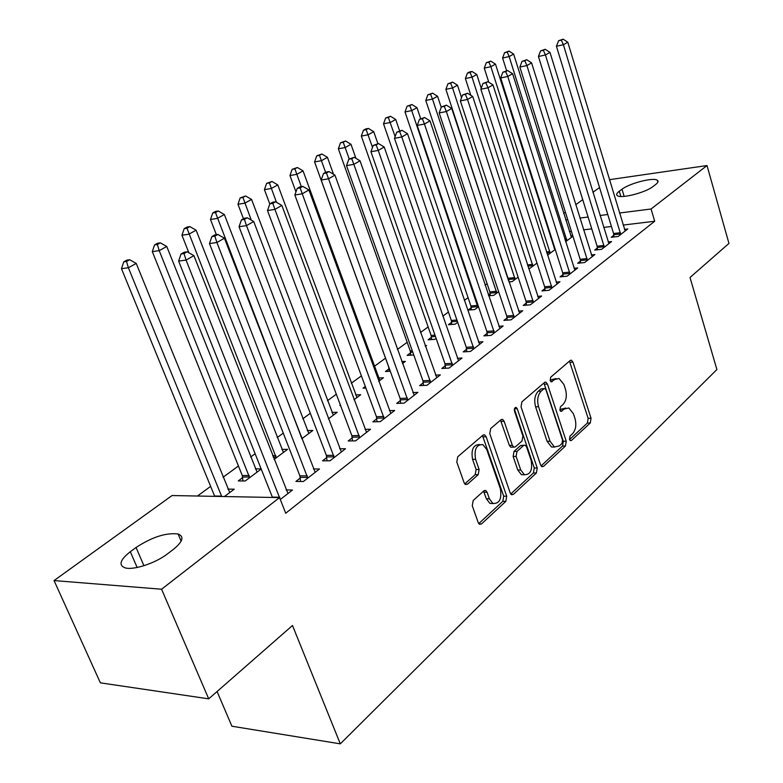 <?xml version="1.0" encoding="UTF-8"?>
<svg xmlns="http://www.w3.org/2000/svg" width="783" height="783" viewBox="0 0 783 783"><rect width="100%" height="100%" fill="white"/><g stroke="black" fill="none" stroke-linecap="round" stroke-linejoin="round"><path stroke-width="1.17" d="M569.495 439.41L570.455 440.653L571.473 440.428L590.294 422.957L591.038 418.269L572.98 362.157L571.433 360.239L570.161 360.532L550.743 377.161L550.175 380.528L551.242 381.859L554.755 379.452L559.072 378.492L563.946 384.551L565.483 389.298C567.137 395.728 566.295 400.808 562.967 404.557L560.452 406.798L559.894 410.155L560.912 411.437L564.406 408.98L568.859 407.972L573.469 413.825L574.996 418.514C576.621 424.875 575.799 429.955 572.52 433.762L570.044 436.053L569.495 439.41M473.206 500.474L472.266 505.749L478.227 522.574L479.48 524.258L481.506 523.935L505.818 501.374L506.709 496.246L486.145 436.787L484.657 434.917L482.896 435.221L457.752 456.753L456.783 462.029L464.113 482.729L465.484 484.501L467.451 484.197L478.198 474.694L479.127 469.487L475.584 459.337C473.979 449.305 476.416 444.401 482.896 444.636L486.791 449.579L500.386 488.788C501.923 498.977 499.427 503.86 492.889 503.44L489.395 498.83L487.114 492.292L485.773 490.549L483.865 490.863L473.206 500.474M279.541 497.596L161.582 589.227L54.047 580.575L172.064 495.541L279.541 497.596L285.726 513.217L654.696 221.246L651.074 208.992L619.47 213.015M609.575 180.315L610.711 179.493L707.01 165.546L728.953 243.415L690.019 277.495L716.895 369.537L340.302 743.85L292.49 625.5L208.709 698.847L161.582 589.227M707.01 165.546L651.074 208.992M540.573 464.926L541.924 466.678L543.549 466.355L565.453 446.016L566.236 441.201L547.454 384.091L545.917 382.182L544.518 382.486L521.899 401.845L521.038 406.798L540.573 464.926M536.404 472.981L513.345 494.386L511.534 494.719L510.222 492.987L489.767 433.674L490.677 428.565L500.993 419.737L502.647 419.424L504.144 421.313L512.336 445.331L513.756 447.152L515.429 446.839L522.036 440.966L522.887 435.974L514.5 411.144C514.088 408.687 514.656 407.454 516.203 407.444L517.269 408.765L537.236 468.009L536.404 472.981L533.438 472.971L510.731 493.995M217.077 691.516L231.905 726.223L340.302 743.85M300.29 478.051L295.905 481.437L303.403 481.506L319.493 468.988L313.435 468.968M242.661 477.63L238.257 480.909L245.236 480.977L261.209 469.046M261.15 468.88L255.346 468.87M352.242 437.814L348.181 440.966L355.629 440.849L370.535 429.241L365.015 429.358M301.778 438.744L312.867 430.464L307.308 430.581M400.456 400.485L396.687 403.402L404.057 403.147L417.916 392.361L412.856 392.567M340.37 405.007L339.812 405.428L340.517 405.398M354.014 399.731L360.728 394.72L355.629 394.926M445.321 365.739L441.808 368.47L449.109 368.069L462.009 358.027L457.36 358.301M389.004 368.862L385.451 371.504L390.277 371.24M402.462 363.547L405.379 361.364L401.757 361.58M487.173 333.333L483.884 335.878L491.107 335.369L503.156 325.992L498.869 326.305M431.433 337.326L428.105 339.802L434.898 339.323L436.131 338.403M526.303 303.041L523.23 305.419L530.355 304.812L541.64 296.033L537.657 296.385M471.19 307.778L468.068 310.107L474.782 309.53L478.521 306.74M562.967 274.647L560.09 276.879L567.127 276.184L577.707 267.943L574.008 268.324M518.131 277.153L512.219 281.577L508.95 281.9M597.4 247.986L594.688 250.08L601.638 249.317L611.582 241.575L608.137 241.967M554.785 248.015L554.051 248.103M555.245 249.434L547.513 255.219M654.696 221.246L623.121 225.064M611.425 226.483L603.673 227.422M591.762 228.861L583.531 229.859M571.394 231.328L569.378 231.572M551.193 236.711L550.576 237.171M487.095 283.7L485.078 285.178M468.068 297.657L464.299 300.418M448.414 312.055L442.786 316.185M428.135 326.922L420.5 332.521M407.18 342.288L397.412 349.443M385.51 358.174L374.303 366.385M361.394 375.85L351.303 383.249M336.328 394.221L327.47 400.71M310.303 413.297L302.786 418.807M283.26 433.126L277.192 437.57M255.131 453.739L250.629 457.047M238.443 465.983L223.057 477.258M210.647 486.36L197.453 496.031M572.706 235.526L570.699 235.761M572.931 236.231L565.61 241.693M613.843 235.252L611.21 237.288L618.11 236.495L627.76 228.979L624.423 229.38M536.981 263.078L530.081 268.226L528.564 268.393M580.448 261.111L577.658 263.274L584.656 262.54L594.904 254.553L591.331 254.945M490.138 293.694L488.377 295.005M498.654 291.707L493.789 295.338L488.641 295.808M544.929 288.614L541.953 290.914L549.04 290.268L559.962 281.763L556.126 282.134M451.634 322.322L448.405 324.71L455.158 324.191L457.683 322.302M507.061 317.937L503.89 320.394L511.064 319.836L522.711 310.763L518.581 311.105M410.576 352.83L407.131 355.394L413.776 354.973M425.394 346.419L426.598 345.518L425.11 345.616M466.599 349.267L463.203 351.89L470.466 351.44L482.935 341.731L478.472 342.034M365.299 386.479L363.018 388.172L365.876 388.045M378.688 381.301L383.435 377.758L378.541 378.003M423.29 382.809L419.649 385.627L426.98 385.295L440.349 374.891L435.505 375.135M328.39 418.866L337.219 412.279L331.894 412.445M376.789 418.807L372.874 421.841L380.293 421.646L394.652 410.468L389.376 410.635M274.099 459.415L287.615 449.325L281.811 449.383M326.756 457.546L322.537 460.815L330.015 460.796L345.499 448.737L339.724 448.796M224.388 496.539L234.244 489.189L227.863 489.091M280.294 499.505L292.46 490.031L286.108 489.933M167.513 553.845C155.553 563.173 133.423 570.464 125.055 567.851C118.331 565.16 120.083 559.786 130.311 551.712L136.056 547.483C152.078 537.011 166.104 532.518 178.113 534.006C184.445 536.521 182.831 541.679 173.258 549.49L167.513 553.845M208.709 698.847L100.381 682.845L54.047 580.575M563.672 213.387L565.385 212.154M575.711 204.715L582.728 199.655M592.907 192.324L599.543 187.538M622.005 189.232C629.561 183.281 653.374 177.173 657.289 180.217C658.679 181.157 658.111 182.605 655.596 184.553L652.924 186.579C645.544 192.569 621.32 198.813 617.464 195.76C615.976 194.781 616.593 193.274 619.294 191.228L622.005 189.232L624.159 196.396M607.774 214.513L600.013 215.501M588.092 217.018L579.86 218.066M567.714 219.612L565.708 219.866M565.864 408.041L561.48 409.069L564.406 408.98M559.982 410.4L561.48 409.069M556.096 378.6L551.819 379.589L554.755 379.452M550.312 380.881L551.819 379.589M569.544 439.547L587.387 423.026L588.141 418.337L569.466 361.129M541.063 465.914L562.517 446.046L563.31 441.24L543.901 383.014M561.998 443.481L562.546 440.105L545.996 389.885L544.929 388.554L543.94 388.769L541.2 391.128C537.725 394.916 536.844 400.113 538.547 406.7L550.038 441.26L554.462 446.976L559.336 445.938L561.998 443.481M544.224 388.583L540.994 388.887L543.94 388.769M554.687 447.064L551.516 447.005L547.092 441.299L535.601 406.798C533.889 400.221 534.779 395.033 538.254 391.236L540.994 388.887M512.004 447.171L510.78 447.181L509.351 445.361L500.503 420.158M514.372 409.088L534.28 468.009L537.236 468.009M520.744 469.986L524.356 474.694C530.404 474.86 532.675 470.123 531.168 460.463L526.616 446.995L525.207 445.194L523.573 445.507L516.986 451.399L516.114 456.43L520.744 469.986L517.759 469.986L521.38 474.674L524.493 474.752M524.033 445.204L520.597 445.537L523.573 445.507M517.759 469.986L513.139 456.44L514.01 451.419L520.597 445.537M533.438 472.971L534.28 468.009M493.251 503.606L489.884 503.371L486.39 498.781L483.532 491.166M479.578 444.538C473.275 444.705 470.945 449.638 472.57 459.347L475.584 459.337M464.75 483.894L475.183 474.674L476.123 469.477L472.57 459.347M478.756 523.602L502.823 501.316L503.714 496.197L482.465 435.593M571.453 237.327L513.638 54.076L509.156 56.562L502.588 58.001L506.621 70.744M507.218 52.099L509.019 51.11L504.595 52.676L507.218 52.099L509.156 56.562L566.912 240.724M509.019 51.11L513.638 54.076M502.588 58.001L504.595 52.676M620.733 234.45L563.388 44.729L567.792 42.213L625.177 230.995M613.97 236.965L613.569 233.51L556.439 46.246L563.388 44.729L561.323 40.148L563.094 39.15L558.543 40.765L561.323 40.148M558.543 40.765L556.439 46.246M567.792 42.213L563.094 39.15M554.844 249.738L495.492 64.137L490.872 66.702L484.266 68.121L488.807 82.264M488.935 62.151L490.784 61.133L486.292 62.728L488.935 62.151L490.872 66.702L550.175 253.222M490.784 61.133L495.492 64.137M484.266 68.121L486.292 62.728M481.222 88.254L476.788 74.512L472.022 77.165L465.386 78.564L470.828 95.311M470.074 72.525L471.992 71.468L469.34 72.036L467.422 73.093L470.074 72.525L472.022 77.165L532.92 266.112M471.992 71.468L476.788 74.512M465.386 78.564L467.422 73.093M604.339 247.213L545.438 54.976L549.979 52.383L608.92 243.65M597.537 249.767L597.126 246.214L538.44 56.484L545.438 54.976L543.363 50.308L545.183 49.28L540.573 50.915L543.363 50.308M540.573 50.915L538.44 56.484M549.979 52.383L545.183 49.28M587.436 260.377L526.91 65.557L531.598 62.875L592.163 256.697M580.595 262.961L580.174 259.31L519.863 67.044L526.91 65.557L524.825 60.8L526.705 59.733L522.016 61.397L524.825 60.8M522.016 61.397L519.863 67.044M531.598 62.875L526.705 59.733M461.559 97.669L457.487 85.22L452.564 87.95L445.889 89.34L508.559 280.715M450.616 83.223L452.594 82.137L447.954 83.781L450.616 83.223L452.564 87.95L515.145 279.384M452.594 82.137L457.487 85.22M445.889 89.34L447.954 83.781M441.24 107.34L437.56 96.27L432.48 99.089L425.776 100.459L489.845 291.902L490.295 295.661M430.533 94.273L432.568 93.148L427.851 94.821L430.533 94.273L432.48 99.089L496.814 293.077M432.568 93.148L437.56 96.27M425.776 100.459L427.851 94.821M570.004 273.942L507.766 76.48L512.611 73.719L574.869 270.155M563.124 276.575L562.683 272.817L500.68 77.957L507.766 76.48L505.681 71.625L507.619 70.529L502.843 72.222L505.681 71.625M502.843 72.222L500.68 77.957M512.611 73.719L507.619 70.529M552.005 287.958L487.985 87.774L492.987 84.916L557.036 284.043M545.085 290.63L544.635 286.764L480.86 89.223L487.985 87.774L485.891 82.822L487.897 81.686L483.042 83.409L485.891 82.822M483.042 83.409L480.86 89.223M492.987 84.916L487.897 81.686M420.677 118.644L416.987 107.682L411.731 110.599L404.997 111.94L470.886 305.957L471.346 309.823M409.783 105.685L411.887 104.521L407.091 106.224L409.783 105.685L411.731 110.599L477.904 307.2M411.887 104.521L416.987 107.682M404.997 111.94L407.091 106.224M533.429 302.424L467.529 99.451L472.707 96.495L538.616 298.382M526.47 305.145L526 301.161L460.365 100.88L467.529 99.451L465.435 94.4L467.51 93.226L462.567 94.978L465.435 94.4M462.567 94.978L460.365 100.88M472.707 96.495L467.51 93.226M399.575 130.751L395.718 119.476L390.286 122.491L383.523 123.812L451.321 320.462L451.801 324.446M388.339 117.47L390.511 116.275L385.637 118.008L388.339 117.47L395.131 136.594M390.511 116.275L395.718 119.476M383.523 123.812L385.637 118.008M514.225 317.369L446.369 111.529L451.722 108.475L519.599 313.19M507.237 320.139L506.748 316.029L439.165 112.938L446.369 111.529L444.264 106.371L446.418 105.157L441.387 106.938L444.264 106.371M441.387 106.938L439.165 112.938M451.722 108.475L446.418 105.157M377.895 143.671L373.726 131.671L368.118 134.793L361.325 136.085L431.12 335.447L431.609 339.558M366.17 129.665L368.421 128.432L365.7 128.96L363.449 130.193L366.17 129.665L372.512 147.4M368.421 128.432L373.726 131.671M361.325 136.085L363.449 130.193M494.386 332.824L424.455 124.037L430.004 120.866L499.936 328.498M487.349 335.633L486.85 331.395L417.212 125.417L424.455 124.037L422.36 118.762L424.582 117.509L419.463 119.329L422.36 118.762M419.463 119.329L417.212 125.417M430.004 120.866L424.582 117.509M355.932 158.332L350.98 144.287L345.176 147.517L338.354 148.78L410.243 350.921L410.762 355.169M343.228 142.281L345.557 140.999L340.497 142.8L343.228 142.281L349.238 158.998M345.557 140.999L350.98 144.287M338.354 148.78L340.497 142.8M473.852 348.797L401.767 136.986L407.512 133.707L479.597 344.334M466.795 351.665L466.276 347.29L394.485 138.337L401.767 136.986L399.663 131.603L401.973 130.301L396.756 132.151L399.663 131.603M396.756 132.151L394.485 138.337M407.512 133.707L401.973 130.301M333.499 174.247L327.441 157.354L321.421 160.691L314.58 161.924L388.671 366.924L389.2 371.299M319.474 155.347L321.891 154.016L316.743 155.846L319.474 155.347L325.611 172.338M321.891 154.016L327.441 157.354M314.58 161.924L316.743 155.846M452.613 365.338L378.248 150.414L384.208 147.008L458.554 360.718M445.517 368.264L444.979 363.743L370.936 151.736L378.248 150.414L376.143 144.904L378.532 143.553L373.227 145.442L376.143 144.904M373.227 145.442L370.936 151.736M384.208 147.008L378.532 143.553M379.814 380.46L303.05 170.88L296.816 174.335L289.955 175.539L295.954 191.884M294.878 168.874L297.374 167.503L292.128 169.363L294.878 168.874L301.318 186.638M297.374 167.503L303.05 170.88M289.955 175.539L292.128 169.363M430.621 382.466L353.857 164.332L360.033 160.809L436.777 377.67M423.495 385.451L422.937 380.773L346.517 165.624L353.857 164.332L351.753 158.704L354.239 157.305L348.817 159.233L351.753 158.704M348.817 159.233L346.517 165.624M360.033 160.809L354.239 157.305M356.979 397.519L277.779 184.896L271.31 188.478L264.429 189.643L269.802 204.02M269.381 182.899L271.975 181.47L266.621 183.369L269.381 182.899L276.448 202.268M271.975 181.47L277.779 184.896M264.429 189.643L266.621 183.369M407.826 400.211L328.537 178.788L334.958 175.128L414.207 395.239M400.681 403.265L400.103 398.41L321.167 180.031L328.537 178.788L326.442 173.023L329.017 171.565L326.071 172.084L323.496 173.532L326.442 173.023M323.496 173.532L321.167 180.031M334.958 175.128L329.017 171.565M333.333 415.176L251.558 199.43L244.854 203.149L237.963 204.275L243.464 218.741M242.936 197.443L245.617 195.965L240.175 197.903L242.936 197.443L251.274 220.092M245.617 195.965L251.558 199.43M237.963 204.275L240.175 197.903M384.199 418.611L302.248 193.792L308.913 189.985L390.815 413.453M377.024 421.734L376.427 416.703L294.848 194.996L302.248 193.792L300.153 187.9L302.825 186.383L299.869 186.883L297.197 188.39L300.153 187.9M297.197 188.39L294.848 194.996M308.913 189.985L302.825 186.383M308.835 433.469L224.359 214.522L217.4 218.379L210.49 219.465L216.372 234.675M215.482 212.536L218.271 210.999L215.511 211.449L212.722 212.976L215.482 212.536L301.915 438.646M218.271 210.999L224.359 214.522M210.49 219.465L212.722 212.976M359.681 437.697L274.921 209.394L281.851 205.44L366.542 432.353M352.487 440.898L351.861 435.681L267.502 210.549L274.921 209.394L272.836 203.355L275.616 201.779L272.65 202.259L269.871 203.825L272.836 203.355M269.871 203.825L267.502 210.549M281.851 205.44L275.616 201.779M283.446 452.437L196.112 230.192L188.879 234.205L181.959 235.233L188.879 252.782M186.971 228.215L189.877 226.62L187.108 227.05L184.211 228.636L186.971 228.215L276.262 457.801M189.877 226.62L196.112 230.192M181.959 235.233L184.211 228.636M334.224 457.517L246.498 225.621L253.712 221.501L341.359 451.957M327.02 460.805L326.364 455.373L239.06 226.727L246.498 225.621L244.423 219.426L247.311 217.791L244.335 218.251L241.448 219.886L244.423 219.426M241.448 219.886L239.06 226.727M253.712 221.501L247.311 217.791M257.098 472.12L166.75 246.479L159.223 250.648L152.313 251.617L242.26 475.496L242.926 480.948M157.344 244.511L160.358 242.857L157.589 243.259L154.574 244.913L157.344 244.511L159.223 250.648L249.64 477.689M160.358 242.857L166.75 246.479M152.313 251.617L154.574 244.913M307.778 478.1L216.911 242.505L224.418 238.218L315.187 472.335M300.564 481.486L299.879 475.829L209.462 243.562L216.911 242.505L214.845 236.163L217.86 234.45L214.875 234.89L211.87 236.593L214.845 236.163M211.87 236.593L209.462 243.562M224.418 238.218L217.86 234.45M229.742 492.546L136.213 263.411L128.383 267.747L121.473 268.667L214.728 496.353M126.513 261.463L129.655 259.741L126.895 260.122L123.753 261.845L126.513 261.463L128.383 267.747L221.716 496.491M129.655 259.741L136.213 263.411M121.473 268.667L123.753 261.845M280.275 499.456L186.08 260.103L193.91 255.63L287.987 493.515M272.484 497.459L178.632 261.091L186.08 260.103L184.034 253.584L187.176 251.813L184.191 252.224L181.049 253.995L184.034 253.584M181.049 253.995L178.632 261.091M193.91 255.63L187.176 251.813M570.122 440.447L571.473 440.428M550.948 381.703L552.211 381.644M560.599 411.261L561.9 411.222M570.063 362.314L572.98 362.157M588.141 418.337L591.038 418.269M587.387 423.026L590.294 422.957M544.518 384.218L547.454 384.091M563.31 441.24L566.236 441.201M562.517 446.046L565.453 446.016M541.445 466.355L543.549 466.355M538.254 391.236L541.2 391.128M535.601 406.798L538.547 406.7M547.092 441.299L550.038 441.26M511.035 494.357L513.345 494.386M501.169 421.381L504.144 421.313M509.351 445.361L512.336 445.331M514.431 408.853L517.269 408.765M514.01 451.419L516.986 451.399M513.139 456.44L516.114 456.43M484.109 492.253L487.114 492.292M486.39 498.781L489.395 498.83M476.123 469.477L479.127 469.487M475.183 474.674L478.198 474.694M465.014 484.178L467.451 484.197M483.14 436.836L486.145 436.787M503.714 496.197L506.709 496.246M502.823 501.316L505.818 501.374M478.981 523.856L481.506 523.935M619.294 191.228L620.88 196.494M130.311 551.712L137.133 567.479M136.056 547.483L143.925 565.708M564.827 239.226L566.647 239.011M565.199 240.41L566.872 240.215M620.694 233.931L613.803 234.734M620.459 232.698L613.569 233.51M546.446 251.881L549.901 251.5M546.828 253.075L550.136 252.713M527.429 264.908L532.646 264.351M527.83 266.122L532.88 265.584M604.3 246.684L597.36 247.457M604.065 245.431L597.126 246.214M587.397 259.839L580.409 260.573M587.152 258.566L580.174 259.31M508.216 278.268L514.852 277.603M508.461 279.511L515.106 278.856M489.845 291.902L496.52 291.276M490.089 293.165L496.774 292.539M569.955 273.404L562.928 274.099M569.711 272.112L562.683 272.817M551.966 287.4L544.89 288.056M551.712 286.098L544.635 286.764M470.886 305.957L477.601 305.37M471.141 307.239L477.855 306.652M533.38 301.856L526.254 302.473M533.125 300.535L526 301.161M451.321 320.462L456.9 320.022M451.585 321.764L457.35 321.304M514.186 316.802L507.012 317.369M513.912 315.451L506.748 316.029M431.12 335.447L435.005 335.163M431.394 336.759L435.456 336.475M494.337 332.237L487.124 332.755M494.063 330.876L486.85 331.395M410.243 350.921L412.289 350.794M410.527 352.262L412.758 352.115M473.813 348.21L466.56 348.67M473.529 346.82L466.276 347.29M452.564 364.741L445.273 365.142M452.28 363.332L444.979 363.743M430.572 381.85L423.241 382.192M430.268 380.421L422.937 380.773M407.777 399.584L400.407 399.859M407.473 398.136L400.103 398.41M384.15 417.975L376.74 418.171M383.827 416.497L376.427 416.703M300.936 436.581L301.543 436.571M359.632 437.051L352.193 437.168M359.299 435.544L351.861 435.681M272.641 455.716L275.87 455.696M273.218 457.184L276.213 457.164M334.175 456.851L326.707 456.89M333.832 455.324L326.364 455.373M242.26 475.496L249.248 475.535M242.603 476.984L249.591 477.033M307.729 477.424L300.232 477.376M307.376 475.878L299.879 475.829M214.601 496.011L221.589 496.138M279.874 497.244L272.347 497.097M570.553 360.288L571.433 360.239M544.919 382.221L545.917 382.182M551.516 447.005L554.462 446.976M501.423 419.463L502.647 419.424M510.78 447.181L513.756 447.152M515.4 407.463L516.203 407.444M521.38 474.674L524.356 474.694M484.354 490.53L485.773 490.549M489.884 503.371L492.889 503.44M483.326 434.937L484.657 434.917M657.289 180.217L657.847 182.155M178.113 534.006L181.127 541.161"/></g></svg>
